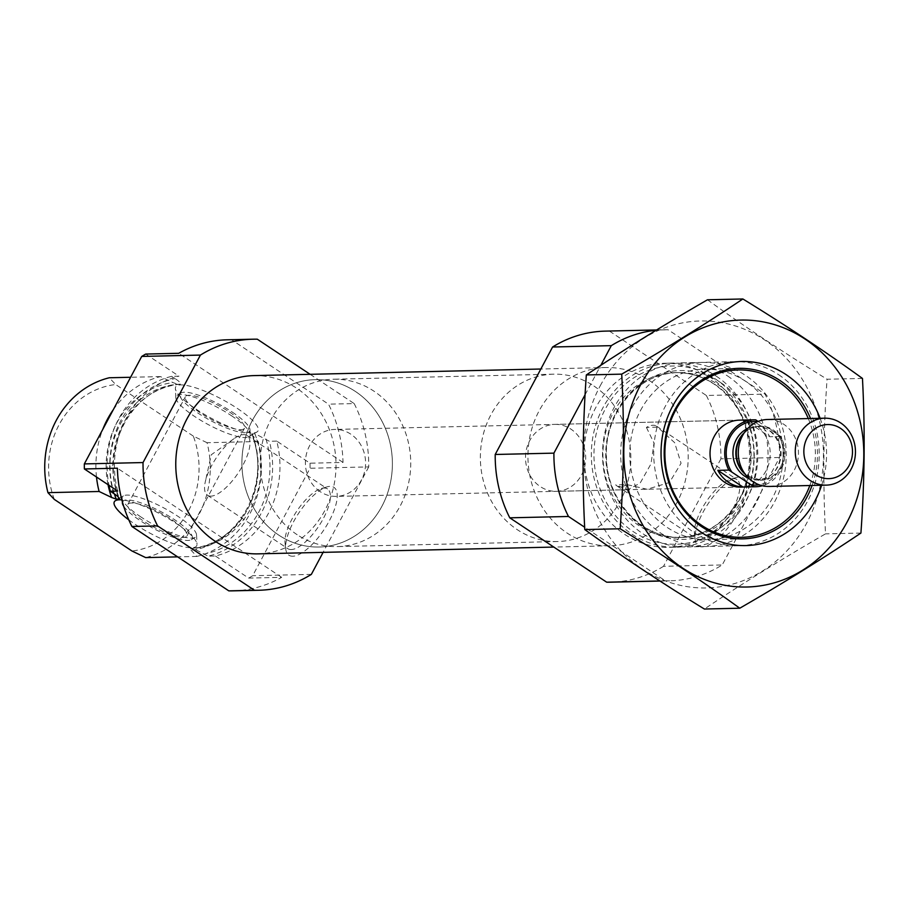 <?xml version="1.0" encoding="UTF-8"?>
<svg xmlns="http://www.w3.org/2000/svg" width="908" height="908" viewBox="0 0 908 908"><rect width="100%" height="100%" fill="white"/><g stroke="black" fill="none" stroke-linecap="round" stroke-linejoin="round"><path stroke-width="0.68" stroke-dasharray="4.54 3.41" d="M626.963 484.588A35.855 13.314 123.6 0 1 620.255 486.756A35.855 13.314 123.6 0 1 616.838 485.859A35.855 13.314 123.6 0 1 615.726 484.849L626.963 484.588L647.052 489.264L669.468 482.5L681.057 463.273L674.621 442.65L657.63 427.146L646.405 427.396A35.855 13.314 123.6 0 1 656.518 426.136A35.855 13.314 123.6 0 1 657.63 427.146M700.658 540.158A35.855 13.314 123.6 0 1 697.242 539.273A35.855 13.314 123.6 0 1 694.461 533.825A35.855 13.314 123.6 0 1 705.993 502.045A35.855 13.314 123.6 0 1 730.827 479.095A35.855 13.314 123.6 0 1 736.921 479.549A35.855 13.314 123.6 0 1 730.588 512.941A35.855 13.314 123.6 0 1 700.658 540.158M646.405 427.396L654.021 443.081L650.979 463.897L640.117 483.147L627.848 489.696L615.726 484.849M145.723 354.063L178.989 376.162L171.657 376.332A92.083 82.764 -91.3 0 0 108.971 485.292M117.643 491.058A92.083 82.764 -91.3 0 1 178.989 376.162M257.293 339.195L231.608 339.785L328.503 404.162A125.565 112.853 -91.3 0 1 343.031 462.444L310.014 463.205L276.747 441.106A92.083 82.764 -91.3 0 1 215.4 556.002L208.057 556.173A92.083 82.764 -91.3 0 0 269.404 441.277L254.796 433.581L251.561 434.206C272.411 483.465 238.168 546.389 190.544 548.546L193.449 548.477L208.057 556.173M310.014 463.205A125.565 112.853 -91.3 0 1 310.048 468.256L252.662 575.729A125.565 112.853 -91.3 0 1 248.667 578.101L215.4 556.002M310.15 374.323L354.177 403.572L328.503 404.162M354.177 403.572A125.565 112.853 -91.3 0 1 368.739 466.905L310.048 468.256M233.095 590.847A125.565 112.853 -91.3 0 0 281.673 577.34L248.667 578.101M311.353 574.378L252.662 575.729M227.329 339.796A125.565 112.853 -91.3 0 1 231.608 339.785M276.747 441.106L269.404 441.277M118.278 497.016A82.446 74.104 -91.3 0 1 180.397 384.152C181.067 383.187 179.273 381.326 175.017 378.568L171.657 376.332M113.296 409.69A92.083 82.764 -91.3 0 1 160.466 376.593L172.951 382.574L177.571 384.22L180.476 384.152C132.863 386.309 98.609 449.244 119.47 498.492M251.981 433.649L252.447 435.386L258.212 441.526A92.083 82.764 -91.3 0 1 196.866 556.422L191.1 550.282L190.635 548.546A82.446 74.104 -91.3 0 0 251.981 433.649M96.486 477.006A92.083 82.764 -91.3 0 1 102.74 429.461M160.466 376.593L130.604 377.274M196.866 556.422L177.639 556.865M258.212 441.526L207.047 442.707A92.083 82.764 -91.3 0 1 145.689 557.603M54.31 499.411A83.706 75.239 -91.3 0 1 115.657 384.515L109.289 377.762M207.047 442.707L193.336 436.124A83.706 75.239 -91.3 0 1 131.989 551.02M193.336 436.124L115.657 384.515M253.843 375.606A89.143 80.131 -91.3 0 1 296.723 388.261A89.143 80.131 -91.3 0 1 333.44 487.607A89.143 80.131 -91.3 0 1 257.94 553.857M368.739 466.905L323.112 552.359M808.302 418.565A83.706 75.239 -91.3 0 1 809.834 485.508M554.833 424.388A33.483 30.089 -91.3 0 1 570.939 429.132A33.483 30.089 -91.3 0 1 584.729 466.451A33.483 30.089 -91.3 0 1 556.377 491.33A33.483 30.089 -91.3 0 1 525.516 458.551A33.483 30.089 -91.3 0 1 554.833 424.388L739.362 420.143A33.483 30.089 -91.3 0 1 755.467 424.899A33.483 30.089 -91.3 0 1 769.258 462.217A33.483 30.089 -91.3 0 1 740.905 487.097L647.052 489.253M778.644 374.72A92.083 82.764 -91.3 0 1 816.564 477.336A92.083 82.764 -91.3 0 1 738.579 545.753A92.083 82.764 -91.3 0 1 653.726 455.6A92.083 82.764 -91.3 0 1 734.345 361.656A92.083 82.764 -91.3 0 1 778.644 374.72M727.467 375.889A92.083 82.764 -91.3 0 1 765.387 478.505A92.083 82.764 -91.3 0 1 687.401 546.934A92.083 82.764 -91.3 0 1 602.549 456.781A92.083 82.764 -91.3 0 1 683.179 362.825A92.083 82.764 -91.3 0 1 727.467 375.889M716.276 376.15A92.083 82.764 -91.3 0 1 754.196 478.766A92.083 82.764 -91.3 0 1 676.21 547.195A92.083 82.764 -91.3 0 1 591.358 457.03A92.083 82.764 -91.3 0 1 671.988 363.087A92.083 82.764 -91.3 0 1 716.276 376.15M708.944 376.321A92.083 82.764 -91.3 0 1 746.853 478.936A92.083 82.764 -91.3 0 1 668.878 547.354A92.083 82.764 -91.3 0 1 584.026 457.201A92.083 82.764 -91.3 0 1 664.645 363.257A92.083 82.764 -91.3 0 1 708.944 376.321M659.855 580.961L665.36 580.836L584.673 527.23M585.092 394.742L600.778 365.368M656.109 330.251A125.565 112.853 -91.3 0 1 663.884 329.774A125.565 112.853 -91.3 0 1 668.163 329.774L765.047 394.14A125.565 112.853 -91.3 0 1 779.609 457.473L722.223 564.946A125.565 112.853 -91.3 0 1 669.639 580.836A125.565 112.853 -91.3 0 1 665.36 580.836M605.182 331.125A125.565 112.853 -91.3 0 1 609.461 331.114L668.163 329.774M609.461 331.114L706.356 395.479L765.047 394.14M706.356 395.479A125.565 112.853 -91.3 0 1 720.918 458.824L779.609 457.473M702.19 546.832A40.712 15.118 123.6 0 1 695.153 539.647A40.712 15.118 123.6 0 1 708.24 503.543A40.712 15.118 123.6 0 1 736.456 477.472A40.712 15.118 123.6 0 1 740.099 508.741A40.712 15.118 123.6 0 1 702.19 546.832M720.918 458.824L663.532 566.297L722.223 564.946M663.532 566.297A125.565 112.853 -91.3 0 1 610.948 582.176M648.902 380.18A89.143 80.131 -91.3 0 1 685.608 479.526A89.143 80.131 -91.3 0 1 610.108 545.776A89.143 80.131 -91.3 0 1 527.957 458.495A89.143 80.131 -91.3 0 1 606.022 367.524A89.143 80.131 -91.3 0 1 648.902 380.18M292.785 556.229A40.712 15.118 123.6 0 1 285.748 549.034A40.712 15.118 123.6 0 1 298.834 512.941A40.712 15.118 123.6 0 1 327.05 486.87A40.712 15.118 123.6 0 1 330.694 518.139A40.712 15.118 123.6 0 1 292.785 556.229M128.788 519.853A46.683 10.873 -151.9 0 0 135.054 524.256A46.683 10.873 -151.9 0 0 176.674 544.834A46.683 10.873 -151.9 0 0 197.013 544.232A46.683 10.873 -151.9 0 0 167.98 518.309A46.683 10.873 -151.9 0 0 121.865 499.888M281.673 577.34L117.393 468.199M343.031 462.444L178.74 353.303M237.317 408.418A46.683 10.873 28.1 0 1 256.941 431.992A46.683 10.873 28.1 0 1 211.734 418.486A46.683 10.873 28.1 0 1 175.369 388.442A46.683 10.873 28.1 0 1 195.697 387.841A46.683 10.873 28.1 0 1 237.317 408.418M141.001 517.027A41.859 9.75 28.1 0 1 122.149 498.265A41.859 9.75 28.1 0 1 123.42 495.893A41.859 9.75 28.1 0 1 177.696 516.175A41.859 9.75 28.1 0 1 196.548 534.937A41.859 9.75 28.1 0 1 195.277 537.32A41.859 9.75 28.1 0 1 141.001 517.027M122.455 502.09A39.441 9.182 28.1 0 1 174.711 519.796A39.441 9.182 28.1 0 1 191.282 539.715A39.441 9.182 28.1 0 1 157.629 530.624A39.441 9.182 28.1 0 1 123.681 506.199M172.1 519.853A33.483 7.797 28.1 0 1 186.969 535.958A33.483 7.797 28.1 0 1 153.758 527.071A33.483 7.797 28.1 0 1 127.892 504.417A33.483 7.797 28.1 0 1 172.1 519.853M229.622 412.141A33.483 7.797 28.1 0 1 244.479 428.247A33.483 7.797 28.1 0 1 211.269 419.36A33.483 7.797 28.1 0 1 185.414 396.705A33.483 7.797 28.1 0 1 229.622 412.141M232.232 412.084A39.441 9.182 28.1 0 1 249.995 429.756A39.441 9.182 28.1 0 1 210.622 420.586A39.441 9.182 28.1 0 1 181.089 392.96A39.441 9.182 28.1 0 1 232.232 412.084M231.37 415.648A41.859 9.75 28.1 0 1 250.222 434.399A41.859 9.75 28.1 0 1 248.962 436.782A41.859 9.75 28.1 0 1 208.431 424.672A41.859 9.75 28.1 0 1 175.823 397.738A41.859 9.75 28.1 0 1 177.094 395.355A41.859 9.75 28.1 0 1 231.37 415.648M210.849 496.143A35.855 13.314 123.6 0 1 207.433 495.257A35.855 13.314 123.6 0 1 205.287 481.83A35.855 13.314 123.6 0 1 233.901 438.757A35.855 13.314 123.6 0 1 247.112 435.534A35.855 13.314 123.6 0 1 240.779 468.925A35.855 13.314 123.6 0 1 210.849 496.143M291.252 549.556A35.855 13.314 123.6 0 1 287.836 548.67A35.855 13.314 123.6 0 1 285.055 543.222A35.855 13.314 123.6 0 1 296.587 511.431A35.855 13.314 123.6 0 1 321.421 488.493A35.855 13.314 123.6 0 1 327.516 488.947A35.855 13.314 123.6 0 1 321.182 522.338A35.855 13.314 123.6 0 1 291.252 549.556M593.945 386.048A83.706 75.239 -91.3 0 1 628.415 479.333A83.706 75.239 -91.3 0 1 557.523 541.543A83.706 75.239 -91.3 0 1 480.389 459.584A83.706 75.239 -91.3 0 1 553.687 374.175A83.706 75.239 -91.3 0 1 593.945 386.048M355.493 391.518A83.706 75.239 -91.3 0 1 389.963 484.804A83.706 75.239 -91.3 0 1 319.071 547.013A83.706 75.239 -91.3 0 1 241.937 465.055A83.706 75.239 -91.3 0 1 315.235 379.646A83.706 75.239 -91.3 0 1 355.493 391.518M820.106 418.293A92.083 82.764 -91.3 0 1 821.638 485.247M862.464 378.432L827.075 379.238C823.363 430.857 822.841 482.398 825.531 533.859C781.947 558.987 741.564 584.048 704.381 609.03M707.48 299.788C743.629 326.006 783.502 352.486 827.075 379.238M860.92 533.053L825.531 533.859M632.24 407.159A92.083 82.764 -91.3 0 1 775.58 409.712A92.083 82.764 -91.3 0 1 702.531 546.525A92.083 82.764 -91.3 0 1 632.24 407.159M600.188 385.866A133.51 120.004 -91.3 0 1 808.041 389.566A133.51 120.004 -91.3 0 1 702.111 587.953A133.51 120.004 -91.3 0 1 600.188 385.866M810.526 418.509A85.284 76.647 -91.3 0 1 812.07 485.462M640.469 410.575A85.284 76.647 -91.3 0 1 704.472 369.136A85.284 76.647 -91.3 0 1 783.059 452.638A85.284 76.647 -91.3 0 1 708.388 539.658A85.284 76.647 -91.3 0 1 640.322 497.198A85.284 76.647 -91.3 0 1 640.469 410.575M758.123 421.437L780.766 436.476A33.483 30.089 -91.3 0 1 762.334 485.746M320.161 491.637A33.483 30.089 -91.3 0 1 306.371 454.318A33.483 30.089 -91.3 0 1 334.723 429.439A33.483 30.089 -91.3 0 1 365.584 462.217A33.483 30.089 -91.3 0 1 336.266 496.381A33.483 30.089 -91.3 0 1 320.161 491.637M755.694 419.825L744.685 420.075L769.757 436.737A33.483 30.089 88.7 0 0 744.685 420.075M780.766 436.476L769.757 436.737M297.154 534.721A83.706 75.239 -91.3 0 1 262.684 441.436A83.706 75.239 -91.3 0 1 333.576 379.226A83.706 75.239 -91.3 0 1 410.711 461.185A83.706 75.239 -91.3 0 1 337.413 546.593A83.706 75.239 -91.3 0 1 297.154 534.721M278.813 535.141A83.706 75.239 -91.3 0 1 244.343 441.856A83.706 75.239 -91.3 0 1 315.235 379.646A83.706 75.239 -91.3 0 1 392.37 461.604A83.706 75.239 -91.3 0 1 319.071 547.013A83.706 75.239 -91.3 0 1 278.813 535.141M767.601 419.496A33.483 30.089 -91.3 0 1 798.461 452.286A33.483 30.089 -91.3 0 1 769.144 486.45M113.67 493.464A89.143 80.131 -91.3 0 1 175.017 378.568M266.044 439.041A89.143 80.131 -91.3 0 1 204.697 553.937M254.796 433.581A82.446 74.104 -91.3 0 1 193.449 548.477M114.374 493.941A82.446 74.104 -91.3 0 1 177.571 384.22M108.029 484.668A84.41 75.875 -91.3 0 1 172.951 382.574M252.447 435.386A84.41 75.875 -91.3 0 1 191.1 550.282M720.589 382.54A84.41 75.875 -91.3 0 1 719.136 528.728A84.41 75.875 -91.3 0 1 606.056 453.603A84.41 75.875 -91.3 0 1 720.589 382.54M717.615 384.277A82.446 74.104 -91.3 0 1 751.574 476.155A82.446 74.104 -91.3 0 1 681.749 537.434A82.446 74.104 -91.3 0 1 605.761 456.701A82.446 74.104 -91.3 0 1 677.958 372.575A82.446 74.104 -91.3 0 1 717.615 384.277M714.8 384.334A82.446 74.104 -91.3 0 1 748.76 476.223A82.446 74.104 -91.3 0 1 678.923 537.502A82.446 74.104 -91.3 0 1 602.946 456.769A82.446 74.104 -91.3 0 1 675.143 372.643A82.446 74.104 -91.3 0 1 714.8 384.334M714.937 378.659A89.143 80.131 -91.3 0 1 713.393 533.041A89.143 80.131 -91.3 0 1 593.968 453.705A89.143 80.131 -91.3 0 1 714.937 378.659M777.804 434.512A31.814 28.591 -91.3 0 1 759.065 484.759M757.612 421.641A31.814 28.591 -91.3 0 1 758.645 421.789M747.783 428.44A26.786 24.073 -91.3 0 1 756.398 426.454A26.786 24.073 -91.3 0 1 781.073 452.683A26.786 24.073 -91.3 0 1 757.624 480.014A26.786 24.073 -91.3 0 1 748.93 478.425M744.174 432.81A26.786 24.073 -91.3 0 1 759.304 426.385C752.516 426.635 746.773 429.688 742.097 435.534A27.092 24.346 -91.3 0 1 775.353 431.618A27.092 24.346 -91.3 0 1 780.891 468.346A27.092 24.346 -91.3 0 1 748.26 476.394A27.092 24.346 -91.3 0 1 742.926 471.593L748.135 476.269L760.541 479.946A26.786 24.073 -91.3 0 1 747.647 476.144A26.786 24.073 -91.3 0 1 745.128 474.214M759.304 426.385A26.786 24.073 -91.3 0 1 783.99 452.615A26.786 24.073 -91.3 0 1 760.541 479.946L757.624 480.014C767.532 478.607 774.138 474.18 777.418 466.746C780.801 459.845 781.459 452.604 779.393 444.999C774.115 432.219 766.454 426.034 756.398 426.454L759.304 426.385M616.838 485.859L697.242 539.273M656.518 426.136L736.921 479.549M734.345 361.656L683.179 362.825M738.579 545.753L687.401 546.934M681.749 537.434C643.125 539.511 606.782 501.466 606.453 457.269C604.149 412.709 638.914 372.235 677.958 372.575L675.143 372.643C689.047 372.394 702.054 376.241 714.165 384.175C734.368 398.249 746.274 418.531 749.872 445.045C751.801 463.216 748.805 480.264 740.883 496.165C726.593 522.214 705.936 535.992 678.923 537.502L681.749 537.434M671.988 363.087L664.645 363.257M676.21 547.195L668.878 547.354M656.62 329.945L663.884 329.774M659.991 581.052L669.639 580.836M606.022 367.524L540.839 369.023M610.108 545.776L553.801 547.07M123.42 495.893L115.43 500.683M196.548 534.937L197.013 544.232M191.282 539.715L195.277 537.32M122.308 501.556L122.149 498.265M186.969 535.958L244.479 428.247M127.892 504.417L185.414 396.705M181.089 392.96L177.094 395.355M249.995 429.756L250.222 434.399M248.962 436.782L256.941 431.992M175.823 397.738L175.369 388.442M694.461 533.825L695.153 539.647M730.827 479.095L736.456 477.472M233.901 438.757L211.269 454.76L205.287 481.83M207.433 495.257L287.836 548.67M247.112 435.534L327.516 488.947M285.055 543.222L285.748 549.034M321.421 488.493L327.05 486.87M627.848 489.684L556.377 491.33M553.687 374.175L333.576 379.226M557.523 541.543L337.413 546.593M738.862 368.342L704.472 369.136M742.778 538.864L708.388 539.658M739.362 420.143L334.723 429.439M740.905 487.097L336.266 496.381"/><path stroke-width="1.36" d="M108.971 485.292A92.083 82.764 -91.3 0 0 110.311 491.228L117.643 491.058L84.376 468.959A125.565 112.853 -91.3 0 1 84.342 463.909L141.727 356.435A125.565 112.853 -91.3 0 1 145.723 354.063L178.74 353.303A125.565 112.853 -91.3 0 1 227.329 339.796L253.003 339.206A125.565 112.853 -91.3 0 1 257.293 339.195L310.15 374.323M323.112 552.359L311.353 574.378A125.565 112.853 -91.3 0 1 258.769 590.268A125.565 112.853 -91.3 0 1 254.49 590.268L228.805 590.858L131.921 526.492A125.565 112.853 -91.3 0 1 117.393 468.199L84.376 468.959M254.49 590.268L157.595 525.902L131.921 526.492M258.769 590.268L233.095 590.847A125.565 112.853 -91.3 0 1 228.805 590.858M157.595 525.902A125.565 112.853 -91.3 0 1 143.033 462.558L84.342 463.909M143.033 462.558L200.418 355.085L141.727 356.435M200.418 355.085A125.565 112.853 -91.3 0 1 253.003 339.206M110.311 491.228L113.67 493.464C117.927 496.222 119.72 498.095 119.05 499.048L116.224 499.116L111.605 497.471L99.12 491.489A92.083 82.764 -91.3 0 1 96.486 477.006M119.47 498.503L119.05 499.048A82.446 74.104 -91.3 0 1 118.278 497.016M102.74 429.461A92.083 82.764 -91.3 0 1 113.296 409.69M130.604 377.274L109.289 377.762A92.083 82.764 -91.3 0 0 47.942 492.658L54.31 499.411L131.989 551.02L145.689 557.603L177.639 556.865M99.12 491.489L47.942 492.658M553.801 547.07L257.94 553.857A89.143 80.131 -91.3 0 1 175.789 466.576A89.143 80.131 -91.3 0 1 253.843 375.606L540.839 369.023M809.834 485.508A83.706 75.239 -91.3 0 1 708.388 529.33A83.706 75.239 -91.3 0 1 673.577 414.23A83.706 75.239 -91.3 0 1 778.474 381.814A83.706 75.239 -91.3 0 1 808.302 418.565M762.334 485.746A33.483 30.089 -91.3 0 1 755.57 486.756L740.905 487.097A33.483 30.089 -91.3 0 1 710.045 454.306A33.483 30.089 -91.3 0 1 739.362 420.143L754.037 419.814A33.483 30.089 -91.3 0 1 755.694 419.825L758.123 421.437M584.673 527.23L568.476 516.47A125.565 112.853 -91.3 0 1 553.914 453.137L585.092 394.742M659.991 581.052L610.948 582.176A125.565 112.853 -91.3 0 1 606.669 582.187L509.774 517.821L568.476 516.47M606.669 582.187L659.855 580.961M509.774 517.821A125.565 112.853 -91.3 0 1 495.212 454.477L553.914 453.137M600.778 365.368L611.3 345.653A125.565 112.853 -91.3 0 1 656.109 330.251M495.212 454.477L552.597 347.004L611.3 345.653M552.597 347.004A125.565 112.853 -91.3 0 1 605.182 331.125L656.62 329.945M121.865 499.888A46.683 10.873 -151.9 0 0 115.43 500.683A46.683 10.873 -151.9 0 0 128.788 519.853M123.681 506.199A39.441 9.182 28.1 0 1 122.376 502.919A39.441 9.182 28.1 0 1 122.455 502.09M640.549 384.935A133.51 120.004 -91.3 0 1 848.39 388.647A133.51 120.004 -91.3 0 1 742.46 587.022A133.51 120.004 -91.3 0 1 640.549 384.935M821.638 485.247A92.083 82.764 -91.3 0 1 708.501 536.617A92.083 82.764 -91.3 0 1 672.59 406.228A92.083 82.764 -91.3 0 1 749.463 361.713A92.083 82.764 -91.3 0 1 820.106 418.293M862.464 378.432C826.314 352.213 786.442 325.722 742.869 298.97C705.686 323.952 665.303 349.012 621.719 374.141C624.398 425.602 623.887 477.143 620.164 528.762C662.726 554.833 702.599 581.313 739.77 608.212C783.354 583.084 823.738 558.034 860.92 533.053C864.643 481.433 865.154 429.893 862.464 378.432M620.164 528.762L584.775 529.568C582.096 478.107 582.607 426.567 586.33 374.947C623.501 349.966 663.884 324.916 707.48 299.788L742.869 298.97M739.77 608.212L704.381 609.03C661.83 582.959 621.957 556.468 584.775 529.568M621.719 374.141L586.33 374.947M812.07 485.462A85.284 76.647 -91.3 0 1 742.778 538.864A85.284 76.647 -91.3 0 1 674.712 496.415A85.284 76.647 -91.3 0 1 674.871 409.792A85.284 76.647 -91.3 0 1 738.862 368.342A85.284 76.647 -91.3 0 1 810.526 418.509M755.57 486.756A33.483 30.089 -91.3 0 1 753.924 486.745L728.852 470.094A33.483 30.089 -91.3 0 1 754.037 419.814M717.842 470.344A33.483 30.089 88.7 0 0 728.466 482.261A33.483 30.089 88.7 0 0 742.914 486.994L717.842 470.344L728.852 470.094M753.924 486.745L742.914 486.994M815.781 474.816A27.058 24.323 -91.3 0 1 816.247 427.952A27.058 24.323 -91.3 0 1 852.499 452.036A27.058 24.323 -91.3 0 1 815.781 474.816M810.027 480.389A33.483 30.089 -91.3 0 1 796.237 443.07A33.483 30.089 -91.3 0 1 824.589 418.191A33.483 30.089 -91.3 0 1 855.45 450.97A33.483 30.089 -91.3 0 1 826.132 485.144A33.483 30.089 -91.3 0 1 810.027 480.389M826.132 485.144L769.144 486.45A33.483 30.089 -91.3 0 1 753.038 481.694A33.483 30.089 -91.3 0 1 746.433 475.769A33.483 30.089 -91.3 0 1 745.411 431.209A33.483 30.089 -91.3 0 1 767.601 419.496L824.589 418.191M116.224 499.116A82.446 74.104 -91.3 0 1 114.374 493.941M111.605 497.471A84.41 75.875 -91.3 0 1 108.029 484.668M759.065 484.759A31.814 28.591 -91.3 0 1 750.961 484.781M731.803 472.058A31.814 28.591 -91.3 0 1 729.941 437.44A31.814 28.591 -91.3 0 1 757.612 421.641M748.93 478.425A26.786 24.073 -91.3 0 1 744.742 476.212A26.786 24.073 -91.3 0 1 732.994 451.208A26.786 24.073 -91.3 0 1 747.783 428.44M746.433 475.769L742.926 471.593A27.092 24.346 -91.3 0 1 742.097 435.534L745.411 431.209M745.128 474.214A26.786 24.073 -91.3 0 1 744.174 432.81M122.376 502.919L122.308 501.556"/></g></svg>
